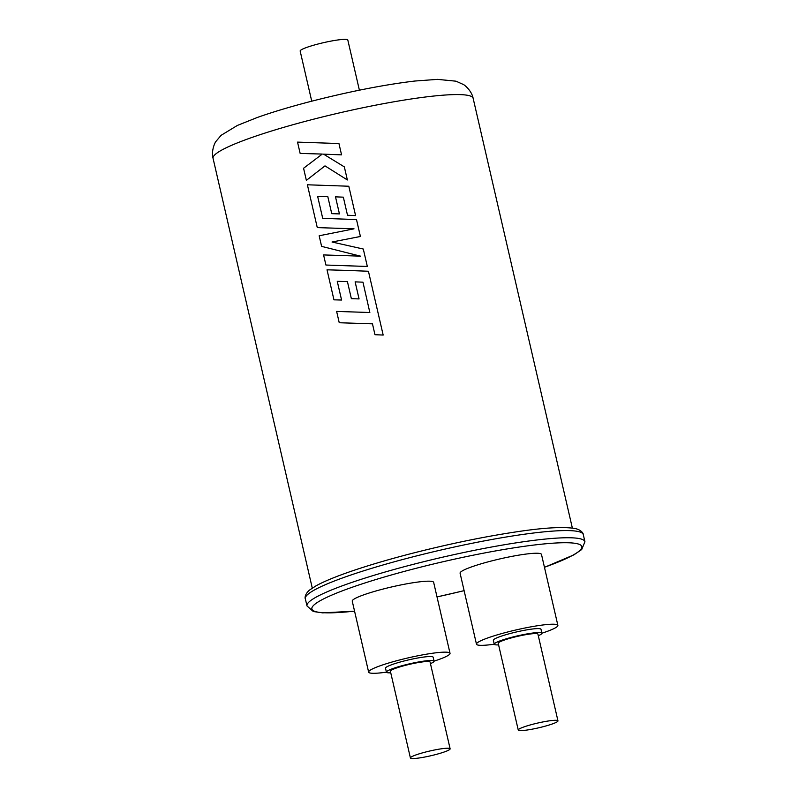<?xml version="1.0" encoding="UTF-8"?>
<svg xmlns="http://www.w3.org/2000/svg" width="798" height="798" viewBox="0 0 798 798"><rect width="100%" height="100%" fill="white"/><g stroke="black" fill="none" stroke-linecap="round" stroke-linejoin="round"><path stroke-width="1.2" d="M339.25 322.741L372.466 323.828L374.97 334.701L383.17 335.06L368.437 271.25L346.033 270.382L327.02 269.814L333.953 299.839L341.574 300.028L337.255 281.325L347.429 281.614L351.359 298.661L359.07 298.921L355.13 281.864L362.96 282.183L369.843 312.507L336.626 311.42L339.24 322.741L372.457 323.818M325.923 265.036L367.329 266.462L363.299 249.036L332.028 242.013L360.407 236.477L356.497 219.56L322.711 218.343L317.624 196.308L327.798 196.597L331.739 213.655L339.429 213.904L335.499 196.847L343.339 197.166L347.509 215.27L355.589 215.6L348.806 186.233L307.39 184.787L317.275 227.6L354.023 228.817L319.16 235.779L321.604 246.373L360.516 256.158L323.579 254.931L325.913 265.036L367.329 266.472L363.299 249.036M306.382 180.358L324.995 165.874L347.359 179.969L344.347 166.892L323.569 154.154L341.564 154.862L338.951 143.54L297.534 142.114L300.148 153.416L322.282 154.074L303.569 168.258L306.362 180.358L325.005 165.884M331.739 213.655L339.439 213.904L335.499 196.847L343.33 197.166M336.457 243.001L332.038 242.013L360.407 236.487L356.497 219.56M351.369 298.671L359.06 298.911L355.12 281.864L362.96 282.183M333.963 299.839L341.584 300.028L337.265 281.325L347.439 281.614M340.347 251.091L360.516 256.158M317.275 227.6L354.023 228.827M300.158 153.416L322.272 154.064M322.721 218.343L317.634 196.308L327.808 196.597M311.739 101.186L300.168 51.052A24.449 2.913 -13 0 1 318.163 43.98A24.449 2.913 -13 0 1 347.818 40.05L359.389 90.184M435.129 754.699A20.379 2.424 167 0 0 450.122 748.803A20.379 2.424 167 0 0 425.404 752.085A20.379 2.424 167 0 0 410.411 757.97A20.379 2.424 167 0 0 435.129 754.699M450.122 748.803L430.092 662.071A20.379 2.424 167 0 0 405.384 665.352A20.379 2.424 167 0 0 390.392 671.238L410.411 757.97M542.969 726.759A20.379 2.424 167 0 0 557.962 720.873A20.379 2.424 167 0 0 533.244 724.145A20.379 2.424 167 0 0 518.251 730.04A20.379 2.424 167 0 0 542.969 726.759M557.962 720.873L537.932 634.141A20.379 2.424 167 0 0 513.224 637.412A20.379 2.424 167 0 0 498.231 643.308L518.251 730.04M430.461 663.637A24.449 2.913 167 0 0 434.062 661.153A24.449 2.913 167 0 0 404.406 665.093A24.449 2.913 167 0 0 386.422 672.155A24.449 2.913 167 0 0 390.751 672.804M450.032 653.323A41.765 4.968 167 0 1 434.062 661.143L433.154 657.213A24.449 2.913 167 0 0 403.499 661.143A24.449 2.913 167 0 0 385.504 668.215L386.422 672.155A41.765 4.968 167 0 1 368.636 672.106L352.247 601.143A41.765 4.968 167 0 1 382.99 589.074A41.765 4.968 167 0 1 433.653 582.35L450.032 653.323A41.765 4.968 167 0 0 399.369 660.036A41.765 4.968 167 0 0 368.636 672.106M538.301 635.707A24.449 2.913 167 0 0 541.902 633.223A24.449 2.913 167 0 0 512.246 637.153A24.449 2.913 167 0 0 494.261 644.225A24.449 2.913 167 0 0 498.59 644.874M494.251 644.205A41.765 4.968 167 0 1 476.476 644.176A41.765 4.968 167 0 1 507.209 632.106A41.765 4.968 167 0 1 557.872 625.383A41.765 4.968 167 0 1 541.902 633.203L540.994 629.283A24.449 2.913 167 0 0 511.338 633.213A24.449 2.913 167 0 0 493.344 640.275L494.261 644.225M557.872 625.383L541.483 554.42A41.765 4.968 167 0 0 490.82 561.134A41.765 4.968 167 0 0 460.087 573.213L476.476 644.176M337.524 173.774L347.359 179.969L344.337 166.892M323.569 154.154L341.564 154.862L338.951 143.54M334.083 160.607L323.559 154.154M347.519 215.28L355.579 215.59L348.806 186.233M374.98 334.711L383.16 335.05L368.437 271.25M213.066 158.363C210.981 150.832 215.081 142.184 215.929 141.465L221.096 135.331L237.405 125.426L257.445 117.426C272.657 112.039 290.512 106.693 311.021 101.366C349.674 91.481 384.297 84.698 414.87 81.027L437.533 79.371L456.017 81.187L463.279 84.458C464.336 84.738 471.718 90.683 473.144 98.324A133.456 15.88 167 0 0 311.27 119.79A133.456 15.88 167 0 0 213.066 158.363L312.277 588.096M305.325 598.749C304.856 598.49 304.567 594.091 309.784 589.902L316.028 585.832C323.03 581.951 333.135 577.672 346.342 572.974C364.297 566.61 385.594 560.236 410.232 553.832C447.738 544.196 482.97 536.894 515.907 531.917C543.827 527.658 563.637 526.54 575.328 528.565C581.902 530.032 583.587 534.121 583.278 534.58A142.633 16.967 167 0 0 410.282 557.523A142.633 16.967 167 0 0 305.325 598.749L306.981 605.921A142.633 16.967 -13 0 1 411.938 564.695A142.633 16.967 -13 0 1 584.934 541.752L581.692 549.553L573.872 554.869L544.465 567.338M544.455 567.278A138.553 16.489 167 0 0 563.568 542.73A138.553 16.489 167 0 0 413.823 568.894A138.553 16.489 167 0 0 316.108 603.298A138.553 16.489 167 0 0 354.551 611.128M464.117 590.67L437.015 596.924A138.553 16.489 167 0 0 464.107 590.64M572.356 528.057L473.144 98.324M583.278 534.58L584.934 541.752M306.981 605.921L313.315 611.517L322.671 612.864L354.561 611.178"/></g></svg>
